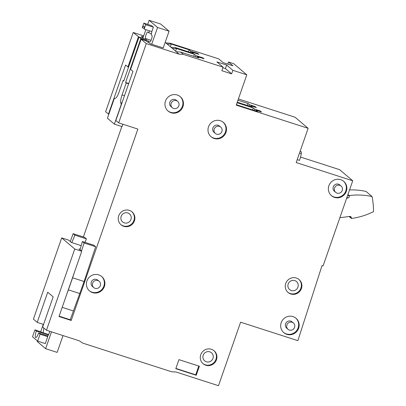 <?xml version="1.0" encoding="UTF-8"?>
<svg xmlns="http://www.w3.org/2000/svg" width="406" height="406" viewBox="0 0 406 406"><rect width="100%" height="100%" fill="white"/><g stroke="black" fill="none" stroke-linecap="round" stroke-linejoin="round"><path stroke-width="0.61" d="M43.549 324.424L37.225 322.384L33.409 319.141L61.702 237.901L68.68 240.149L71.431 242.489L81.215 245.64M300.526 157.061L339.67 169.683L352.728 180.782L323.075 265.925L322.029 265.585L297.872 340.659L240.606 322.197L218.494 385.7L175.925 371.977L171.647 371.779L82.804 343.136L79.266 340.812L46.467 330.24L74.76 249L81.738 251.248L78.987 248.908L80.175 249.294M238.398 98.952L295.066 117.222L308.124 128.321L296.197 162.557L352.728 180.782M227.781 64.133L228.512 62.032L233.744 63.717L246.802 74.816L236.241 105.144L308.124 128.321M165.049 42.752L170.307 43.264L218.743 58.88L223.178 62.651L232.948 65.797L228.512 62.032M108.788 114.294L105.621 111.782L133.234 32.495L143.704 35.87M83.372 236.962L121.825 126.54M291.33 290.534A5.283 5.111 -49.6 0 1 288.59 283.083A5.283 5.111 -49.6 0 1 296.481 281.541A5.283 5.111 -49.6 0 1 291.33 290.534M202.853 363.502A8.49 8.211 130.4 0 0 205.309 364.801A8.49 8.211 130.4 0 0 215.185 360.97A8.49 8.211 130.4 0 0 213.84 350.576M206.36 361.787A5.283 5.111 -49.6 0 1 203.619 354.337A5.283 5.111 -49.6 0 1 211.511 352.794A5.283 5.111 -49.6 0 1 206.36 361.787M89.284 290.716A9.434 9.12 130.4 0 0 92.045 292.183A9.434 9.12 130.4 0 0 103.028 287.9A9.434 9.12 130.4 0 0 101.495 276.344M99.14 281.272L97.821 280.15A4.151 4.014 130.4 0 0 91.624 281.358A4.151 4.014 130.4 0 0 92.446 286.474L93.766 287.595A4.151 4.014 130.4 0 0 99.967 286.387A4.151 4.014 130.4 0 0 97.81 280.531A4.151 4.014 130.4 0 0 93.766 287.595M120.821 224.599A8.49 8.211 130.4 0 0 123.277 225.898A8.49 8.211 130.4 0 0 133.153 222.062A8.49 8.211 130.4 0 0 131.808 211.668M124.327 222.884A5.283 5.111 -49.6 0 1 121.587 215.429A5.283 5.111 -49.6 0 1 129.478 213.891A5.283 5.111 -49.6 0 1 124.327 222.884M167.83 110.848A9.434 9.12 130.4 0 0 170.591 112.32A9.434 9.12 130.4 0 0 181.573 108.037A9.434 9.12 130.4 0 0 180.041 96.481M177.691 101.409L176.371 100.287A4.151 4.014 130.4 0 0 170.17 101.495A4.151 4.014 130.4 0 0 170.992 106.611L172.311 107.732A4.151 4.014 130.4 0 0 178.513 106.524A4.151 4.014 130.4 0 0 176.361 100.668A4.151 4.014 130.4 0 0 172.311 107.732M210.881 136.568A9.434 9.12 130.4 0 0 213.642 138.035A9.434 9.12 130.4 0 0 224.625 133.757A9.434 9.12 130.4 0 0 223.092 122.201M220.742 127.124L219.418 126.002A4.151 4.014 130.4 0 0 213.221 127.21A4.151 4.014 130.4 0 0 214.043 132.331L215.363 133.452A4.151 4.014 130.4 0 0 221.564 132.239A4.151 4.014 130.4 0 0 219.413 126.388A4.151 4.014 130.4 0 0 215.363 133.452M331.245 195.499A9.434 9.12 130.4 0 0 334.006 196.966A9.434 9.12 130.4 0 0 344.988 192.688A9.434 9.12 130.4 0 0 343.456 181.132M341.101 186.055L339.781 184.933A4.151 4.014 130.4 0 0 333.585 186.141A4.151 4.014 130.4 0 0 334.407 191.256L335.726 192.383A4.151 4.014 130.4 0 0 341.928 191.17A4.151 4.014 130.4 0 0 339.771 185.314A4.151 4.014 130.4 0 0 335.726 192.383M287.824 292.249A8.49 8.211 130.4 0 0 290.28 293.548A8.49 8.211 130.4 0 0 300.156 289.717A8.49 8.211 130.4 0 0 298.811 279.323M283.561 332.438A9.434 9.12 130.4 0 0 286.316 333.905A9.434 9.12 130.4 0 0 297.299 329.626A9.434 9.12 130.4 0 0 295.771 318.071M293.416 322.993L292.097 321.872A4.151 4.014 130.4 0 0 285.895 323.08A4.151 4.014 130.4 0 0 286.717 328.195L288.042 329.317A4.151 4.014 130.4 0 0 294.238 328.109A4.151 4.014 130.4 0 0 292.087 322.252A4.151 4.014 130.4 0 0 288.042 329.317M175.874 368.44L195.707 374.834L198.773 366.039M211.384 349.277A8.49 8.211 130.4 0 0 201.422 353.261A8.49 8.211 130.4 0 0 203.107 363.725A8.49 8.211 130.4 0 0 205.822 365.238A8.49 8.211 130.4 0 0 215.784 361.254A8.49 8.211 130.4 0 0 214.104 350.789A8.49 8.211 130.4 0 0 211.384 349.277M118.679 122.881L146.287 43.589L141.115 39.194L130.615 69.35L132.965 71.344L115.852 120.48L118.679 122.881L137.867 129.067L71.217 320.461L59.007 316.523L81.738 251.248M146.287 43.589L179.087 54.165L183.365 54.363L223.077 67.163L221.838 70.71L231.613 73.862L225.416 68.594L222.864 67.772M246.802 74.816L232.846 70.314L231.613 73.862M98.734 274.877A9.434 9.12 130.4 0 0 87.666 279.308A9.434 9.12 130.4 0 0 89.538 290.935A9.434 9.12 130.4 0 0 92.558 292.619A9.434 9.12 130.4 0 0 103.626 288.189A9.434 9.12 130.4 0 0 101.754 276.562A9.434 9.12 130.4 0 0 98.734 274.877M129.352 210.369A8.49 8.211 130.4 0 0 119.389 214.353A8.49 8.211 130.4 0 0 121.074 224.822A8.49 8.211 130.4 0 0 123.789 226.335A8.49 8.211 130.4 0 0 133.752 222.346A8.49 8.211 130.4 0 0 132.067 211.881A8.49 8.211 130.4 0 0 129.352 210.369M177.285 95.014A9.434 9.12 130.4 0 0 166.211 99.445A9.434 9.12 130.4 0 0 168.084 111.071A9.434 9.12 130.4 0 0 171.104 112.756A9.434 9.12 130.4 0 0 182.177 108.326A9.434 9.12 130.4 0 0 180.305 96.694A9.434 9.12 130.4 0 0 177.285 95.014M220.336 120.734A9.434 9.12 130.4 0 0 209.263 125.165A9.434 9.12 130.4 0 0 211.135 136.792A9.434 9.12 130.4 0 0 214.155 138.471A9.434 9.12 130.4 0 0 225.228 134.041A9.434 9.12 130.4 0 0 223.356 122.414A9.434 9.12 130.4 0 0 220.336 120.734M340.695 179.665A9.434 9.12 130.4 0 0 329.626 184.091A9.434 9.12 130.4 0 0 331.499 195.722A9.434 9.12 130.4 0 0 334.519 197.402A9.434 9.12 130.4 0 0 345.587 192.972A9.434 9.12 130.4 0 0 343.715 181.345A9.434 9.12 130.4 0 0 340.695 179.665M296.355 278.024A8.49 8.211 130.4 0 0 286.392 282.008A8.49 8.211 130.4 0 0 288.077 292.472A8.49 8.211 130.4 0 0 290.792 293.985A8.49 8.211 130.4 0 0 300.755 290.001A8.49 8.211 130.4 0 0 299.07 279.536A8.49 8.211 130.4 0 0 296.355 278.024M293.01 316.599A9.434 9.12 130.4 0 0 281.942 321.029A9.434 9.12 130.4 0 0 283.809 332.661A9.434 9.12 130.4 0 0 286.834 334.341A9.434 9.12 130.4 0 0 297.902 329.911A9.434 9.12 130.4 0 0 296.03 318.284A9.434 9.12 130.4 0 0 293.01 316.599M178.939 359.645L175.788 368.684L196.22 375.271L199.366 366.232L178.939 359.645M196.22 375.271L195.707 374.834M71.217 320.461L70.487 319.837L59.129 316.178M141.115 39.194L145.551 40.625L150.362 43.802L163.237 47.954M70.228 319.755L84.118 281.515L95.659 246.726L93.898 245.234L82.382 241.519L80.033 249.797M84.961 242.352L86.417 238.875L84.656 237.378L73.141 233.663L70.279 241.509M46.467 330.24L42.655 326.997L53.156 296.842L47.725 292.229L37.225 322.384M95.659 246.726L84.144 243.016L82.382 241.519M84.118 281.515L72.603 277.8L74.841 271.046M81.484 251.035L84.144 243.016M79.916 293.579L68.401 289.864L72.603 277.8M73.298 310.94L62.199 307.362M67.117 293.233L68.401 289.864M37.479 340.989L37.276 341.568L45.639 348.678L57.155 352.388L63.011 335.569M49.694 331.281A3.776 0.893 107.9 0 1 47.258 336.239A3.776 0.893 107.9 0 1 47.182 336.193L47.73 336.66L40.052 334.189L38.626 332.971A5.851 1.385 107.9 0 1 35.692 337.574A5.851 1.385 107.9 0 1 36.352 331.037L34.921 329.824L32.505 336.762L37.636 341.126L40.052 334.189M45.639 348.678L51.496 331.859M43.28 324.333L40.717 331.692M71.786 242.605L74.902 235.16L73.141 233.663M37.636 341.126L45.315 343.598L47.73 336.66M48.639 334.539L43.148 332.768L43.858 328.023M43.148 332.768L34.921 329.824M86.417 238.875L74.902 235.16M61.702 237.901L74.76 249M237.266 102.205L252.202 107.022L250.796 105.829L256.323 107.61L255.029 106.509L249.497 104.723L248.02 103.469L247.33 105.453M237.957 100.226L248.02 103.469M236.393 104.712L257.48 111.508L256.003 110.254L261.535 112.036L260.236 110.934L254.704 109.153L253.298 107.955L252.608 109.94M237.084 102.728L253.298 107.955M254.704 109.153L254.247 110.468M260.236 110.934L260.023 111.548M256.003 110.254L255.76 110.955M249.497 104.723L249.051 106.007M255.029 106.509L254.811 107.123M250.796 105.829L250.563 106.494M166.034 43.072L170.911 47.213L175.407 47.598L193.307 53.369L191.784 52.075L198.849 54.353L197.788 53.45L190.724 51.171L189.13 49.816L188.435 51.801M170.307 43.264L171.225 44.046L189.13 49.816M232.846 70.314L226.649 65.046L216.88 61.9L223.077 67.163M170.911 47.213L176.194 51.704L180.69 52.085L183.365 54.363M180.69 52.085L198.94 57.972L197.341 56.612L204.056 58.779L202.995 57.875L195.931 55.597L194.408 54.302L193.718 56.287M175.407 47.598L176.508 48.532L194.408 54.302M167.17 44.036L171.225 44.046L170.302 46.7M172.448 48.522L176.508 48.532L175.585 51.186M176.194 51.704L179.087 54.165M190.724 51.171L190.297 52.399M197.788 53.45L197.61 53.952M191.784 52.075L191.536 52.795M143.359 36.865L141.547 36.276L142.805 38.255M133.234 32.495L139.004 37.083M163.258 47.893L169.079 31.181L160.644 24.015L149.129 20.3L147.708 24.375M151.068 40.331L145.581 38.56A3.502 0.827 107.9 0 1 146.003 34.84A3.502 0.827 107.9 0 1 147.809 31.942A3.502 0.827 107.9 0 1 147.865 31.972L148.723 32.805A6.075 1.436 107.9 0 1 149.581 30.866M151.829 31.592L144.15 29.115L145.693 24.695L143.861 23.137L151.534 25.608L153.372 27.166L151.829 31.592A6.075 1.436 107.9 0 1 151.093 34.713L151.935 35.434A3.502 0.827 107.9 0 1 151.529 39.143A3.502 0.827 107.9 0 1 149.718 42.057A3.502 0.827 107.9 0 1 149.647 42.016L148.53 41.067L140.852 38.595L139.019 37.032L146.698 39.509L145.581 38.56M145.866 29.668L142.866 38.276M151.722 44.239L157.564 27.471L149.129 20.3M148.099 42.305L148.53 41.067M153.372 27.166L145.693 24.695M144.242 28.405L142.247 27.76A6.075 1.436 107.9 0 1 143.831 26.268A6.075 1.436 107.9 0 1 144.15 29.115M151.392 33.668L148.723 32.805M143.861 23.137L142.247 27.76M139.019 37.032L123.749 80.941L123.125 80.408L118.983 92.299A7.547 1.786 107.9 0 1 115.512 98.232L114.248 98.617L107.423 118.222L114.39 124.145L121.227 104.494L120.765 102.698A7.547 1.786 107.9 0 1 122.064 94.918L126.205 83.027L125.586 82.499L140.852 38.595M48.446 334.94L36.352 331.037M47.806 335.935L38.626 332.971M123.855 80.642L123.125 80.408M114.39 124.145L122.064 126.616L122.891 124.241M169.079 31.181L157.564 27.471M108.443 114.182L125.555 65.051L128.514 67.244M138.405 36.89L127.9 67.046M128.626 83.809L126.205 83.027M128.727 83.514L125.586 82.499M195.931 55.597L195.494 56.86M202.995 57.875L202.817 58.378M197.341 56.612L197.077 57.368M226.649 65.046L225.416 68.594M297.207 159.654L299.501 160.395A11.322 2.68 107.9 0 0 301.288 153.635A3.776 0.893 107.9 0 0 301.115 151.671L300.105 151.347M339.868 217.712L349.723 216.428A1.507 1.462 -49.6 0 1 351.342 217.712L351.413 218.453A68.299 66.041 130.4 0 0 373.495 211.627A75.47 72.973 130.4 0 0 372.048 196.55L366.029 191.434A68.299 66.041 130.4 0 0 349.541 189.937M372.048 196.55A68.299 66.041 130.4 0 0 349.211 195.57L349.282 196.306A1.507 1.462 -49.6 0 1 347.952 197.976L346.683 198.143M347.952 194.499L349.211 195.57M349.124 216.51L351.413 218.453M121.917 103.068L120.765 102.698M122.064 94.918L124.485 95.699M299.506 153.062L301.288 153.635M347.013 197.179L347.952 197.976M347.769 195.022L349.282 196.306M349.82 216.418L351.342 217.712"/></g></svg>
